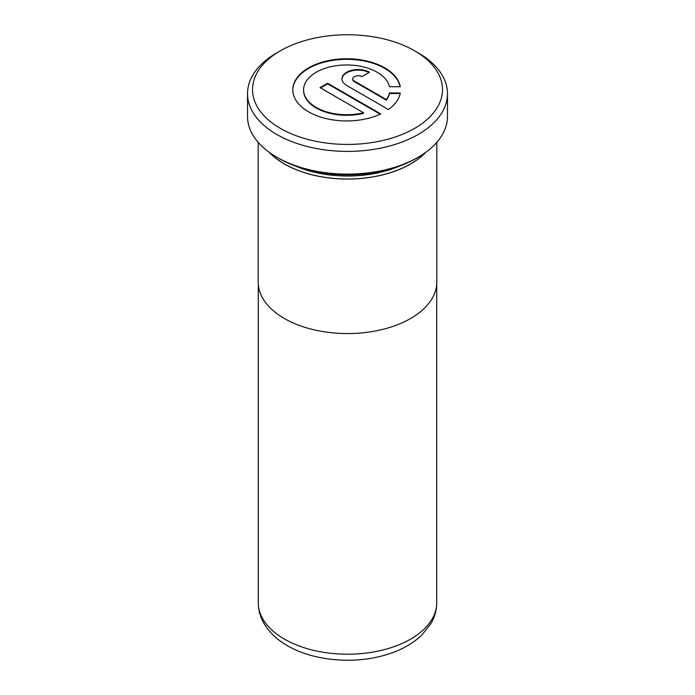 <?xml version="1.0" encoding="UTF-8"?>
<svg xmlns="http://www.w3.org/2000/svg" width="695" height="695" viewBox="0 0 695 695"><rect width="100%" height="100%" fill="white"/><g stroke="black" fill="none" stroke-linecap="round" stroke-linejoin="round"><path stroke-width="1.04" d="M258.184 142.345L258.184 282.005A89.316 51.569 0 0 0 284.342 318.466A89.316 51.569 0 0 0 381.677 329.647A89.316 51.569 0 0 0 436.816 282.005L436.816 142.345M269.217 152.309A89.316 51.569 0 0 0 284.342 163.951A89.316 51.569 0 0 0 425.783 152.309M363.494 112.746A43.09 24.881 180 0 1 316.208 107.438A43.09 24.881 180 0 1 303.585 89.846A43.09 24.881 180 0 1 330.186 66.859A43.09 24.881 180 0 1 377.15 72.254A43.09 24.881 180 0 1 389.435 86.736L400.268 86.736A53.863 31.101 0 0 0 384.769 67.858A53.863 31.101 0 0 0 326.068 61.117A53.863 31.101 0 0 0 292.812 89.846A53.863 31.101 0 0 0 308.589 111.834A53.863 31.101 0 0 0 380.764 113.928L327.632 83.244L320.013 87.648L363.494 112.746L363.494 113.337A43.09 24.881 180 0 1 316.208 108.02A43.09 24.881 180 0 1 303.585 90.428A43.09 24.881 180 0 1 303.585 90.133M400.164 86.736A53.863 31.101 0 0 0 384.769 68.44A53.863 31.101 0 0 0 326.294 61.638A53.863 31.101 0 0 0 292.812 90.133M280.337 128.358A94.98 54.835 0 0 0 414.663 128.358A94.98 54.835 0 0 0 414.663 50.813L418.199 52.855A99.976 57.72 180 0 1 447.476 93.669A99.976 57.72 180 0 1 385.76 146.993A99.976 57.72 180 0 1 276.801 134.483A99.976 57.72 180 0 1 247.524 93.669A99.976 57.72 180 0 1 276.801 52.855L280.337 50.813A94.98 54.835 0 0 0 280.337 128.358M399.052 166.261A87.084 50.283 180 0 1 295.948 166.261M425.47 152.535A89.229 51.517 180 0 1 284.403 163.916A89.229 51.517 180 0 1 269.53 152.535M418.199 157.218L416.175 158.391A97.118 56.069 180 0 1 278.825 158.391L276.801 157.226A99.976 57.72 0 0 0 418.199 157.218A99.976 57.72 0 0 0 447.476 116.404L447.476 93.669M247.524 93.669L247.524 116.404A99.976 57.72 0 0 0 276.801 157.218A99.976 57.72 0 0 0 276.801 157.226M354.294 81.046A5.386 3.11 180 0 1 352.721 78.848A5.386 3.11 180 0 1 356.04 75.981A5.386 3.11 180 0 1 361.913 76.65L369.531 72.254A16.159 9.33 0 0 0 351.922 70.23A16.159 9.33 0 0 0 341.94 78.848A16.159 9.33 0 0 0 346.675 85.45L388.383 109.523A53.863 31.101 0 0 0 400.268 92.956L389.435 92.956A43.09 24.881 180 0 1 386.351 99.559L354.294 81.046L354.294 81.628A5.386 3.11 180 0 1 352.721 79.43A5.386 3.11 180 0 1 352.739 79.143M418.199 52.855L414.663 50.813A94.98 54.835 0 0 0 280.337 50.813M278.825 158.391L276.801 157.218M369.01 72.549A16.159 9.33 0 0 0 351.826 70.838A16.159 9.33 0 0 0 341.949 79.143M400.164 93.538L389.435 93.538L389.435 92.956M389.435 93.538A43.09 24.881 180 0 1 386.351 100.141L386.351 99.559M386.351 100.141L354.294 81.628M380.208 114.18L327.632 83.834L327.632 83.244M327.632 83.834L320.517 87.935M284.403 639.122A89.229 51.517 0 0 0 381.651 650.294A89.229 51.517 0 0 0 436.729 602.695C436.668 610.123 434.722 617.125 430.874 623.693L421.778 635.143C411.883 644.474 399.112 651.276 383.475 655.55C352.009 664.368 312.776 660.58 287.365 645.664C277.322 639.93 269.634 632.711 264.326 624.023C260.347 617.36 258.332 610.253 258.271 602.695A89.229 51.517 0 0 0 284.403 639.122M436.729 284.264L436.729 602.695M303.585 89.846L303.585 90.428M352.721 78.848L352.721 79.43M258.271 284.264L258.271 602.695"/></g></svg>
